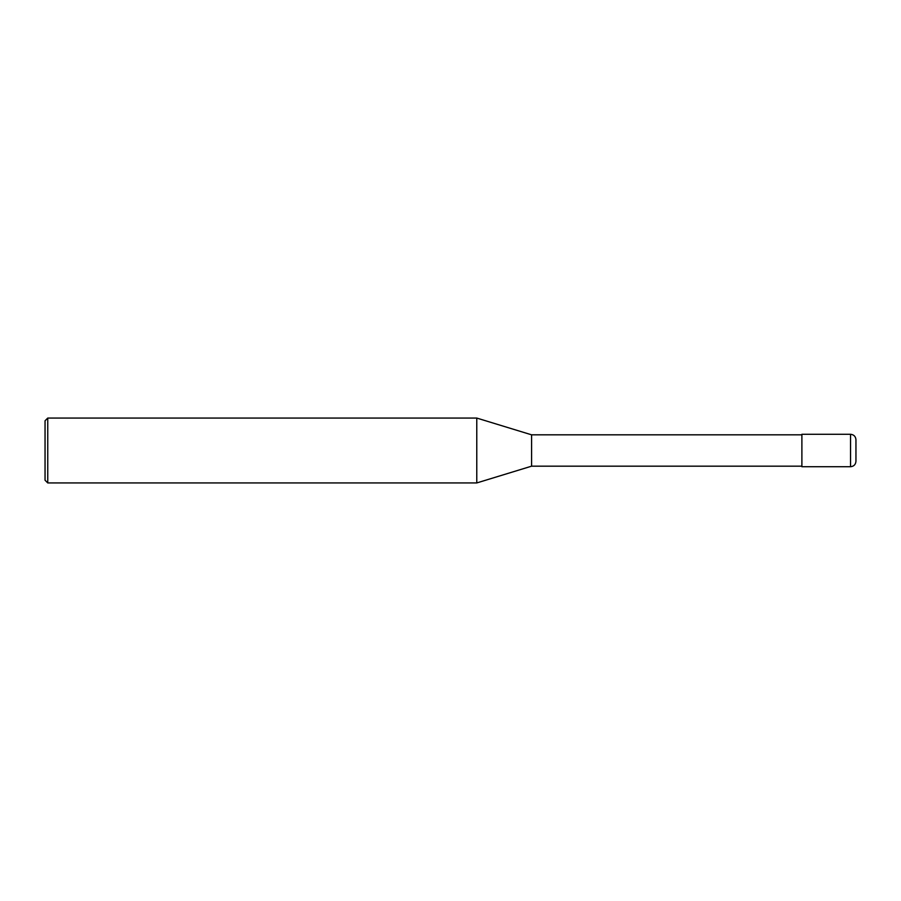 <?xml version="1.0" encoding="UTF-8"?>
<svg xmlns="http://www.w3.org/2000/svg" width="901" height="901" viewBox="0 0 901 901"><rect width="100%" height="100%" fill="white"/><g stroke="black" fill="none" stroke-linecap="round" stroke-linejoin="round"><path stroke-width="0.68" stroke-dasharray="4.5 3.38" d="M855.95 461.312L855.95 439.688M801.89 466.718L801.89 434.282M801.89 450.5L801.89 466.177L801.89 450.5M531.59 466.177L531.59 434.823M476.775 482.936L476.775 418.064M47.753 482.936L47.753 418.064M45.05 480.233L45.05 420.767M850.544 466.718L850.544 434.282"/><path stroke-width="1.35" d="M850.544 434.282C853.821 434.609 855.623 436.411 855.95 439.688L855.95 461.312C855.623 464.589 853.821 466.391 850.544 466.718L801.89 466.718L801.89 434.282L850.544 434.282L850.544 466.718M801.89 434.823L531.59 434.823L531.59 466.177L476.775 482.936L47.753 482.936L45.05 480.233L45.05 420.767L47.753 418.064L47.753 482.936M531.59 434.823L476.775 418.064L476.775 482.936M801.89 466.177L531.59 466.177M476.775 418.064L47.753 418.064"/></g></svg>
